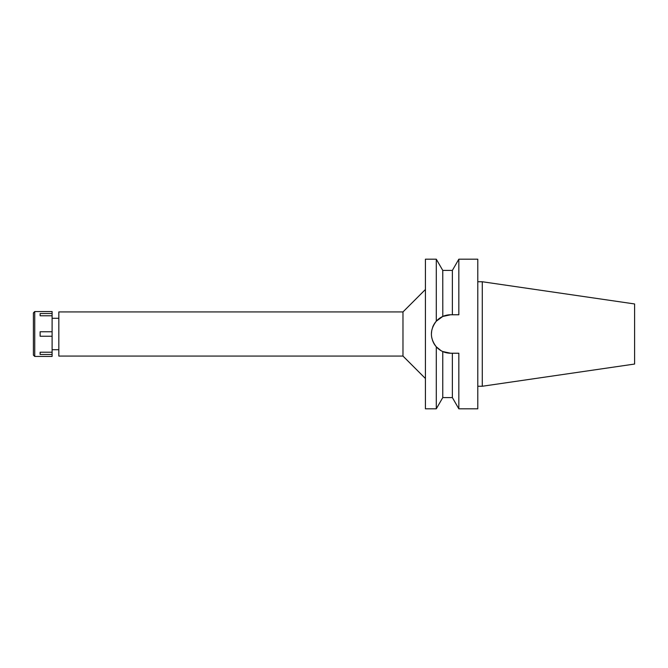 <?xml version="1.0" encoding="UTF-8"?>
<svg xmlns="http://www.w3.org/2000/svg" width="668" height="668" viewBox="0 0 668 668"><rect width="100%" height="100%" fill="white"/><g stroke="black" fill="none" stroke-linecap="round" stroke-linejoin="round"><path stroke-width="1" d="M482.279 281.746L482.279 386.254L634.6 364.043L634.6 303.957L482.279 281.746L477.795 281.746M482.279 386.254L477.795 386.254M455.083 353.23L458.841 353.23L458.841 408.816L477.795 408.816L477.795 259.184L458.841 259.184L458.841 314.77L455.317 314.77M440.997 317.358A19.23 19.23 0 0 1 450.633 314.77L452.37 314.77L452.37 270.406L442.767 270.406L442.809 316.44M450.633 314.77L442.767 316.457L436.287 321.199L436.287 259.184L425.424 259.184L425.424 408.816L436.287 408.816L436.287 346.801L434.467 344.404M446.742 315.171L450.583 314.77M438.291 319.254L439.394 318.402M434.15 343.903L432.705 340.939M432.63 340.747L431.712 337.398M431.411 333.9L431.712 330.61M432.639 327.22L434.133 324.13M436.287 321.199C429.783 329.8 429.783 338.334 436.287 346.801L441.005 350.642M440.738 350.483L436.321 346.842M450.633 353.23L452.361 353.23L452.37 397.594L442.767 397.594L442.767 351.543L450.633 353.23A19.23 19.23 0 0 1 433.382 342.492M432.697 327.086A19.23 19.23 0 0 1 440.73 317.525M425.424 289.486L402.979 311.931L58.834 311.931L58.834 356.069L402.979 356.069L402.979 311.931M425.424 378.514L402.979 356.069M58.834 318.285L52.104 318.285M58.834 349.715L52.104 349.715M455.317 353.23L452.361 353.23M455.083 314.77L452.37 314.77M34.744 356.445L52.104 356.445L52.104 311.555L34.744 311.555L34.744 356.445L33.4 355.1L33.4 312.9L34.744 311.555M52.104 352.22L40.13 352.22L40.13 354.466L52.104 354.466M52.104 331.754L40.13 331.754L40.13 336.246L52.104 336.246M40.13 315.78L40.13 313.534L40.13 315.78L52.104 315.78M52.104 313.534L40.13 313.534M40.13 354.466L40.13 352.22M442.767 270.406L436.287 259.184M442.767 397.594L436.287 408.816M452.37 270.406L458.841 259.184M452.37 397.594L458.841 408.816"/></g></svg>
